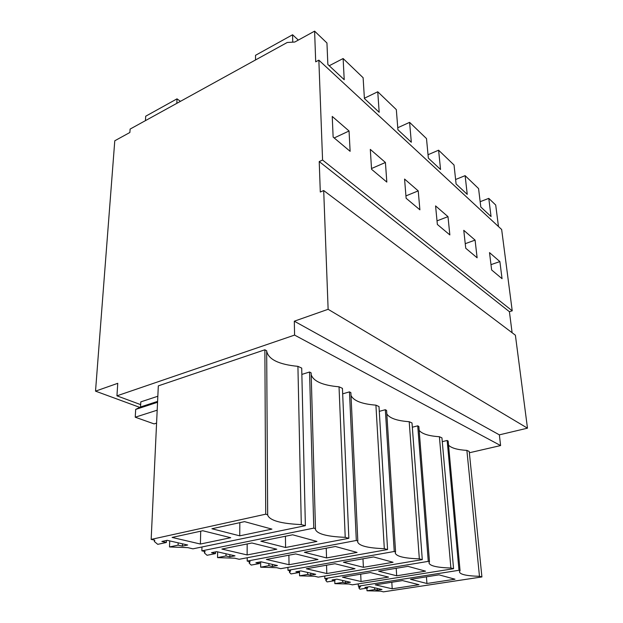 <?xml version="1.0" encoding="UTF-8"?>
<svg xmlns="http://www.w3.org/2000/svg" width="623" height="623" viewBox="0 0 623 623"><rect width="100%" height="100%" fill="white"/><g stroke="black" fill="none" stroke-linecap="round" stroke-linejoin="round"><path stroke-width="0.93" d="M116.937 395.839L294.586 335.088L294.313 321.195L328.126 309.296L323.703 190.537L320.3 192.024L319.225 161.567L322.574 160.033L318.851 60.151L315.697 61.817L314.607 31.15L294.772 42.029L287.219 42.489L130.106 129.086L129.872 132.489L114.78 140.775L95.521 391.143L117.763 383.316L116.937 395.839L140.666 404.631M322.574 160.033L512.223 310.822L501.655 229.498L318.851 60.151M499.88 261.582L502.052 278.691L491.633 269.961L489.514 252.611L499.88 261.582L490.986 264.643M418.228 190.887L404.568 179.058L406.126 198.27L419.894 209.811L418.228 190.887L405.931 195.902M385.419 162.478L370.303 149.388L371.565 169.3L386.821 182.087L385.419 162.478L371.518 168.537M475.084 240.112L463.769 230.315L465.747 248.25L477.125 257.797L475.084 240.112L465.241 243.686M447.984 216.648L435.578 205.909L437.362 224.459L449.853 234.933L447.984 216.648L437.019 220.854M349.051 130.994L350.118 151.319L333.134 137.076L332.238 116.431L349.051 130.994L334.177 137.956M314.607 31.15L326.95 42.995L327.854 64.473L344.215 79.713L343.125 58.531L363.116 77.727L364.408 98.535L379.181 112.304L377.748 91.768L396.321 109.609L397.926 129.771L411.32 142.254L409.599 122.357L426.498 138.579L428.351 158.125L440.547 169.487L438.6 150.198L454.035 165.017L456.091 183.972L467.242 194.368L465.116 175.655L478.573 188.574L480.792 206.992L491.056 216.555L488.775 198.371L495.706 205.029L498.47 226.546M95.521 391.143L139.739 407.364M294.586 335.088L500.604 445.562L469.36 452.765M151.163 539.401L265.733 514.177L264.876 349.783L158.32 385.871L151.163 539.401L154.777 540.157L154.333 541.48L157.744 544.338L166.357 542.485L166.434 540.484M264.876 349.783L266.675 350.772L267.672 515.073C269.634 520.493 280.841 523.663 301.298 524.589L297.919 366.355C278.917 364.51 268.497 359.455 266.675 351.185L267.672 515.073M301.298 524.589L305.371 525.672L301.711 368.092L297.919 366.355M156.583 423.11L154.083 423.889L135.238 417.208L135.682 409.412L140.533 406.967L140.814 401.874L157.837 396.244M260.655 561.853L260.671 567.187L268.918 565.684L272.391 566.463L277.437 565.552L260.998 561.79L255.905 562.74L259.495 563.55L251.225 565.084L249.2 563.169L250.119 561.689L247.206 561.089L356.309 540.476L357.812 540.966L357.625 541.823C358.801 545.787 367.702 548.076 384.313 548.684L387.576 549.541L379.002 406.546L375.918 405.152C361.955 404.047 353.654 400.838 351.014 395.519M356.309 540.476L349.464 391.867L342.673 393.845M349.464 391.867L350.881 392.661L357.812 540.966M217.645 551.869L217.552 557.616L225.978 555.965L229.84 556.845L234.996 555.841L216.695 551.651L211.493 552.694L215.496 553.598L207.046 555.28L204.422 552.951L205.107 551.526L201.875 550.849L313.766 528.125L315.472 528.678L315.402 529.293C316.92 533.911 326.857 536.59 345.22 537.338L348.849 538.295L342.44 388.355L339.029 386.805C322.823 385.388 313.548 381.377 311.196 374.766M313.766 528.125L309.553 372.009L301.859 374.415M309.553 372.009L311.142 372.897L315.472 528.678M419.17 430.368C421.997 433.896 428.733 436.014 439.386 436.723L450.896 568.012C437.035 567.592 429.73 565.886 428.982 562.88L429.473 561.767L418.866 426.49L417.729 425.836L412.325 427.222M450.896 568.012L453.567 568.706L441.941 437.868L439.386 436.723M386.813 413.921C389.601 418.235 397.061 420.829 409.202 421.709L419.341 558.847C404.21 558.348 396.173 556.378 395.239 552.944L395.574 551.931L386.595 410.432L385.326 409.716L379.29 411.359M419.341 558.847L422.285 559.618L412.005 422.97L409.202 421.709M358.887 586.29L358.973 588.12L360.515 586.625L358.326 586.173L458.987 570.286L447.15 440.477L442.283 441.652M447.15 440.477L448.178 441.068L460.062 570.652L459.416 571.828C460.015 574.468 466.705 575.964 479.476 576.306L466.876 450.398C457.469 449.822 451.356 448.077 448.552 445.165M479.476 576.306L481.914 576.937L469.228 451.449L466.876 450.398M294.313 321.195L499.358 434.854L500.604 445.562M499.358 434.854L527.479 428.172L515.392 335.205L323.703 190.537M328.126 309.296L527.479 428.172M319.225 161.567L509.412 311.695L512.114 332.729M509.412 311.695L512.223 310.822M465.116 175.655L455.608 179.51M438.6 150.198L428.032 154.73M409.599 122.357L397.77 127.738M377.748 91.768L364.393 98.247M343.125 58.531L329.224 65.75M488.775 198.371L480.154 201.696M265.733 514.177L267.672 514.808M305.371 525.672L192.92 548.84L187.889 547.633L169.495 546.947L169.729 540.904M140.533 406.967L157.596 401.391M384.313 548.684L375.918 405.152M387.576 549.541L280.747 568.667L276.705 567.693L260.671 567.187M247.206 561.089L247.222 557.749M345.22 537.338L339.029 386.805M348.849 538.295L239.185 559.283L234.692 558.2L217.552 557.616M201.875 550.849L201.961 546.978M453.567 568.706L352.361 584.833L349.059 584.031L334.855 583.65L334.753 580.667M417.729 425.836L428.274 561.37L324.84 578.611L327.239 579.11L325.884 580.62L327.098 581.921L335.003 580.628L334.956 579.483M324.84 578.611L324.762 576.049M428.274 561.37L429.473 561.767M422.285 559.618L318.283 577.139L314.638 576.259L299.577 575.823L299.484 571.151M385.326 409.716L394.242 551.487L287.982 570.294L290.614 570.839L289.469 572.342L291.042 573.923L299.126 572.514L299.095 571.221M287.982 570.294L287.935 567.382M394.242 551.487L395.574 551.931M358.326 586.173L358.225 583.899M458.987 570.286L460.062 570.652M481.914 576.937L383.433 591.85L380.419 591.118L367.002 590.783L366.869 588.128M358.973 588.12L359.923 589.21L367.632 588.011L367.586 586.991M169.495 546.947L178.085 545.141L182.407 546.114L187.671 545.008L167.174 540.32L161.871 541.473L166.357 542.485M200.396 544.035L172.104 537.431L202.779 530.741L230.712 537.711L200.396 544.035L200.707 531.193M239.746 535.835L211.921 528.748L244.535 521.63L271.916 529.122L239.746 535.835L239.832 522.658M178.085 545.141L178.162 542.835M135.682 409.412L157.557 402.279M135.238 417.208L157.183 410.183M289.033 564.718L266.371 559.431L295.691 553.933L317.964 559.485L289.033 564.718L288.885 555.21M326.553 557.935L304.406 552.297L335.376 546.488L357.065 552.422L326.553 557.935L326.242 548.201M268.918 565.684L268.902 563.597M259.495 563.55L259.495 562.071M247.129 554.937L221.889 549.05L251.91 542.999L276.776 549.206L247.129 554.937L247.167 543.957M285.583 547.5L260.842 541.2L292.646 534.799L316.928 541.442L285.583 547.5L285.427 536.247M225.978 555.965L226.001 553.777M215.496 553.598L215.527 551.885M334.855 583.65L342.728 582.373L345.586 583.019L350.399 582.248L336.918 579.164L332.059 579.958L335.003 580.628M361.044 581.524L342.486 577.194L370.381 572.568L388.55 577.1L361.044 581.524L360.694 574.172M396.695 575.792L378.652 571.198L407.956 566.346L425.548 571.159L396.695 575.792L396.22 568.293M342.728 582.373L342.658 580.472M299.577 575.823L307.637 574.437L310.776 575.146L315.705 574.305L300.862 570.909L295.886 571.782L299.126 572.514M326.81 573.534L306.352 568.76L334.964 563.729L355.024 568.737L326.81 573.534L326.538 565.209M363.396 567.312L343.452 562.242L373.59 556.939L393.066 562.273L363.396 567.312L362.975 558.808M307.637 574.437L307.591 572.451M367.002 590.783L374.68 589.599L377.289 590.191L381.985 589.475L369.696 586.664L364.953 587.403L367.632 588.011M392.21 588.797L375.295 584.849L402.489 580.581L419.014 584.709L392.21 588.797L391.812 582.256M426.942 583.494L410.534 579.32L439.028 574.85L455 579.219L426.942 583.494L426.428 576.82M374.68 589.599L374.587 587.777M182.407 546.114L182.477 543.824M272.391 566.463L272.376 564.391M229.84 556.845L229.864 554.665M345.586 583.019L345.508 581.127M310.776 575.146L310.729 573.168M377.289 590.191L377.188 588.377M176.823 103.34L177.018 98.847L180.429 101.347M177.018 98.847L145.704 116.213L145.439 120.636M292.74 42.154L292.576 34.763L255.531 55.307L255.531 59.956M292.576 34.763L298.316 40.09M154.395 540.079L154.356 540.982M249.2 561.502L249.2 563.013M204.461 551.394L204.43 552.648M325.821 578.822L325.884 580.62M289.438 570.598L289.469 572.342"/></g></svg>
